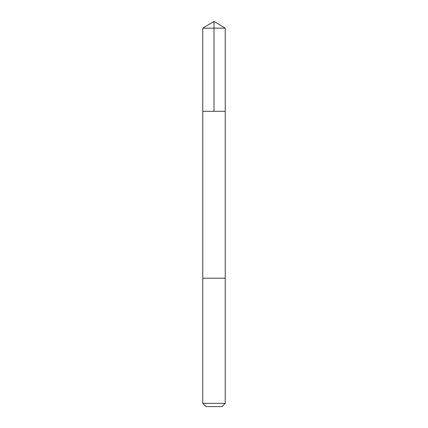 <?xml version="1.0" encoding="UTF-8"?>
<svg xmlns="http://www.w3.org/2000/svg" width="428" height="428" viewBox="0 0 428 428"><rect width="100%" height="100%" fill="white"/><g stroke="black" fill="none" stroke-linecap="round" stroke-linejoin="round"><path stroke-width="0.64" d="M215.782 111.301L225.235 111.301L225.24 28.152L202.76 28.152L202.765 111.301L225.235 111.301L225.235 278.2L202.765 278.2L202.765 111.301L215.782 111.301M225.24 278.2L202.76 278.2L202.76 403.358L225.24 403.358L225.24 278.2M225.24 403.358L221.993 406.6L206.007 406.6L202.76 403.358M214 111.301L214 21.4L202.76 28.152M214 21.4L225.24 28.152"/></g></svg>
